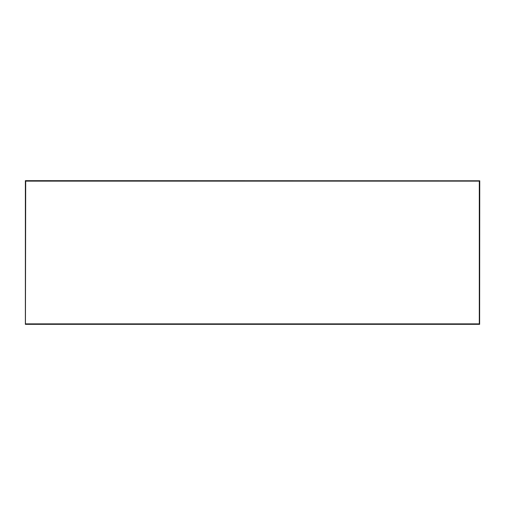 <?xml version="1.0" encoding="UTF-8"?>
<svg xmlns="http://www.w3.org/2000/svg" width="505" height="505" viewBox="0 0 505 505"><rect width="100%" height="100%" fill="white"/><g stroke="black" fill="none" stroke-linecap="round" stroke-linejoin="round"><path stroke-width="0.76" d="M25.433 324.248L25.698 323.875L479.302 323.875L479.302 181.125L25.698 181.125L25.433 324.248M479.567 324.248L479.302 323.875L479.567 324.248M479.674 324.147L479.302 323.875L479.674 324.147M479.674 180.853L479.302 181.125L479.674 180.853M479.567 180.752L479.302 181.125L479.567 180.752M25.433 180.752L25.698 181.125L25.433 180.752M25.326 180.853L25.698 181.125L25.326 180.853M25.326 324.147L25.698 323.875L25.326 324.147M25.376 324.33L479.624 324.33L479.75 180.796L25.376 180.67L25.376 324.33"/></g></svg>
